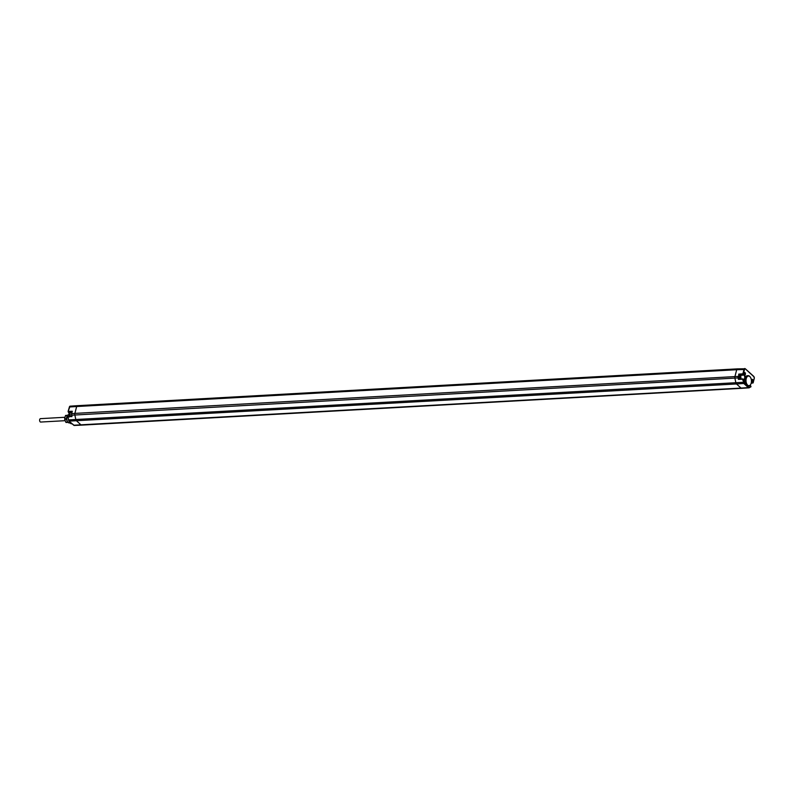<?xml version="1.0" encoding="UTF-8"?>
<svg xmlns="http://www.w3.org/2000/svg" width="794" height="794" viewBox="0 0 794 794"><rect width="100%" height="100%" fill="white"/><g stroke="black" fill="none" stroke-linecap="round" stroke-linejoin="round"><path stroke-width="1.19" d="M751.442 381.547A2.511 1.409 -93.2 0 1 752.037 381.835L753.089 382.777L751.174 383.234M752.98 382.976L751.67 382.162A2.164 1.211 86.8 0 0 751.412 381.983M750.3 377.12A5.181 2.908 86.8 0 0 750.221 376.991A5.181 2.908 86.8 0 0 748.166 375.691L747.293 375.731A5.191 2.918 86.8 0 0 745.238 377.497L744.742 379.155A5.191 2.918 86.8 0 0 745.516 384.375L747.382 386.053A5.191 2.918 86.8 0 0 747.869 386.092L748.742 386.033A5.181 2.908 86.8 0 0 750.638 384.524A5.181 2.908 86.8 0 0 750.707 384.385M752.593 379.492A1.231 0.695 -93.2 0 1 752.95 381.16A1.231 0.695 -93.2 0 1 752.027 381.676A1.231 0.695 -93.2 0 1 751.888 381.517A1.231 0.695 -93.2 0 1 751.789 379.711A1.231 0.695 -93.2 0 1 752.593 379.492M745.03 372.664A1.231 0.695 -93.2 0 1 745.387 374.331A1.231 0.695 -93.2 0 1 744.464 374.847A1.231 0.695 -93.2 0 1 744.325 374.689A1.231 0.695 -93.2 0 1 744.226 372.872A1.231 0.695 -93.2 0 1 745.03 372.664M740.604 378.887A2.084 1.171 86.8 0 0 740.216 375.532L744.395 374.927A2.511 1.409 -93.2 0 1 745.238 377.497M744.742 379.155A2.511 1.409 -93.2 0 1 743.244 379.373L738.886 378.927M748.166 375.691A5.181 2.908 86.8 0 0 745.764 378.45A5.181 2.908 86.8 0 0 748.742 386.033M747.382 386.053L748.722 387.274A1.687 0.953 86.8 0 0 749.457 387.393L750.896 386.172M751.164 383.284L753.139 382.887L754.25 378.301A1.161 0.655 86.8 0 0 753.913 376.733L745.159 368.714A1.509 0.854 86.8 0 0 744.732 368.535A1.509 0.854 86.8 0 0 744.028 369.339L742.876 373.825L744.028 375.254A2.164 1.211 86.8 0 1 744.732 377.666A2.164 1.211 86.8 0 1 743.641 379.324A2.164 1.211 86.8 0 1 743.253 379.224M745.368 369.012A1.161 0.655 86.8 0 0 744.504 369.488L743.343 373.974L739.145 374.57L740.216 375.532M745.516 384.375L744.177 383.155A1.687 0.953 86.8 0 1 743.67 382.162L743.035 379.185L738.42 379.383L738.986 378.966L738.609 377.884L74.854 415.014L75.817 419.53A2.114 1.191 86.8 0 0 76.452 420.77L81.008 424.889A2.114 1.191 86.8 0 0 81.593 425.127A2.114 1.191 86.8 0 0 81.603 425.127L741.646 388.316A2.114 1.191 -93.2 0 1 741.646 388.316A2.114 1.191 -93.2 0 1 741.05 388.077L736.495 383.959L69.177 421.118A2.045 1.151 -93.2 0 1 68.572 419.917L735.859 382.718L734.907 378.192A2.114 1.191 -93.2 0 1 734.926 376.584L736.703 369.716L76.661 406.528L74.884 413.396A2.114 1.191 86.8 0 0 74.854 415.014L71.668 415.183A2.084 1.171 -93.2 0 1 71.688 413.595L72.294 411.252L68.254 411.421L72.026 411.749M744.395 374.927L742.876 373.825L738.748 374.113L738.619 376.564A1.727 0.973 86.8 0 0 738.609 377.884M743.67 382.162L742.559 379.304L743.045 379.075M70.051 415.113L69.822 416.145L70.051 415.113A2.551 1.429 86.8 0 0 69.584 413.049M68.75 416.463A5.181 2.908 -93.2 0 1 68.81 416.215A5.181 2.908 -93.2 0 1 69.276 414.964A5.181 2.908 -93.2 0 1 69.902 414.091M68.681 416.473A4.824 2.71 -93.2 0 1 68.701 416.393A4.824 2.71 -93.2 0 1 69.138 415.232A4.824 2.71 -93.2 0 1 69.207 415.103M69.614 422.368A4.824 2.71 -93.2 0 1 69.535 422.249A4.824 2.71 -93.2 0 1 68.889 420.919M72.036 423.788L71.748 423.798A5.181 2.908 -93.2 0 1 69.703 422.497A5.181 2.908 -93.2 0 1 68.999 421.038M71.986 423.659L70.477 422.289M69.822 416.145L69.535 416.88L69.822 416.145M68.195 411.431L69.406 406.975L68.095 411.5L69.406 412.85A2.193 1.231 -93.2 0 1 69.822 416.364M67.857 416.979L68.572 419.917L67.947 416.711M71.728 416.185L68.095 416.522L71.966 416.612L71.529 413.664L74.884 413.396L738.152 376.416A2.084 1.171 86.8 0 0 738.132 378.004L738.42 379.383M68.959 420.86L67.788 416.949L71.738 416.235M67.242 416.006A3.533 1.985 86.8 0 0 66.746 417.138A3.533 1.985 86.8 0 0 66.954 420.661A3.533 1.985 86.8 0 0 67.559 421.703M67.619 421.773A3.861 2.164 -93.2 0 1 67.53 421.654A3.861 2.164 -93.2 0 1 66.865 416.969A3.861 2.164 -93.2 0 1 67.222 416.046A3.861 2.164 -93.2 0 1 67.291 415.917M70.031 422.934L69.366 422.964A4.218 2.372 -93.2 0 1 67.698 421.912A4.218 2.372 -93.2 0 1 66.974 416.79A4.218 2.372 -93.2 0 1 67.361 415.778A4.218 2.372 -93.2 0 1 68.899 414.547L69.564 414.498M68.066 422.358L66.051 422.477A3.97 2.233 -93.2 0 1 65.862 422.299L64.651 419.222A3.97 2.233 -93.2 0 1 64.632 418.845L65.465 415.629A3.97 2.233 -93.2 0 1 65.634 415.431L67.679 415.292M67.758 422.378A3.97 2.233 -93.2 0 1 67.559 422.2L65.862 422.299M67.559 422.2L66.349 419.133L64.651 419.222M66.349 419.133A3.97 2.233 -93.2 0 1 66.329 418.746L64.632 418.845M66.329 418.746L67.162 415.53L65.465 415.629M67.162 415.53A3.97 2.233 -93.2 0 1 67.331 415.331L65.634 415.431M751.213 383.095A4.824 2.71 86.8 0 0 750.39 377.239A4.824 2.71 86.8 0 0 746.241 378.599A4.824 2.71 86.8 0 0 747.263 384.733A4.824 2.71 86.8 0 0 750.777 384.256A4.824 2.71 86.8 0 0 751.213 383.095M751.72 379.869L752.216 379.83L751.799 381.368M744.157 373.031L744.653 372.991L744.236 374.53M64.82 417.287L40.484 418.646A1.707 0.953 86.8 0 0 39.7 419.55A1.707 0.953 86.8 0 0 40.673 422.051L65.019 420.691M753.913 376.733L754.3 378.401L752.99 382.956M744.504 369.488L736.703 369.716A1.588 0.893 -93.2 0 1 737.428 368.873L745.308 368.763L753.863 376.485L745.377 368.912M742.648 378.897L738.986 378.966M749.417 387.641L750.886 386.281A2.511 1.409 -93.2 0 1 750.231 385.15M752.037 381.835L751.382 382.182M749.457 387.393L749.238 387.74A2.045 1.151 86.8 0 1 748.941 387.829L741.656 388.316A2.114 1.191 -93.2 0 0 741.963 388.226M738.966 376.674A1.499 0.844 -93.2 0 1 740.077 376.048A1.499 0.844 -93.2 0 1 740.514 378.073A1.499 0.844 -93.2 0 1 739.393 378.708A1.499 0.844 -93.2 0 1 738.966 376.674M743.194 382.281A2.045 1.151 86.8 0 0 743.799 383.482L736.495 383.959A2.114 1.191 -93.2 0 1 735.859 382.718L743.194 382.281M744.177 383.155L743.799 383.482L748.355 387.601L741.05 388.077L73.733 425.227A2.045 1.151 -93.2 0 0 74.299 425.465L81.593 425.127M748.722 387.274L748.355 387.601A2.045 1.151 86.8 0 0 748.941 387.829L750.975 386.787L750.28 385.08M74.606 425.376A2.045 1.151 -93.2 0 1 74.299 425.465L70.964 422.825M69.187 412.652L71.768 412.761M69.406 406.975A1.509 0.854 -93.2 0 1 70.09 406.171L77.385 405.684A1.588 0.893 86.8 0 0 76.661 406.528L69.406 406.975M77.653 405.734A1.588 0.893 86.8 0 0 77.385 405.684L737.428 368.873A1.588 0.893 -93.2 0 1 737.437 368.873A1.588 0.893 -93.2 0 1 737.695 368.922M738.748 374.113L738.619 376.564M73.514 425.028L71.629 423.42M68.86 420.701A1.687 0.953 -93.2 0 1 68.483 419.917M71.579 415.183L71.797 416.195M71.629 413.605L72.105 411.739M71.758 416.314L71.559 415.093A1.727 0.973 -93.2 0 1 71.579 413.773L72.075 411.57M739.035 376.455A1.151 0.645 -93.2 0 1 739.383 376.247A1.151 0.645 -93.2 0 1 740.038 377.934A1.151 0.645 -93.2 0 1 739.512 378.539A1.151 0.645 -93.2 0 1 739.145 378.371M70.09 406.171L68.095 411.5L69.961 415.441M69.713 416.374L69.038 416.989M739.512 378.539L739.383 376.247"/></g></svg>

